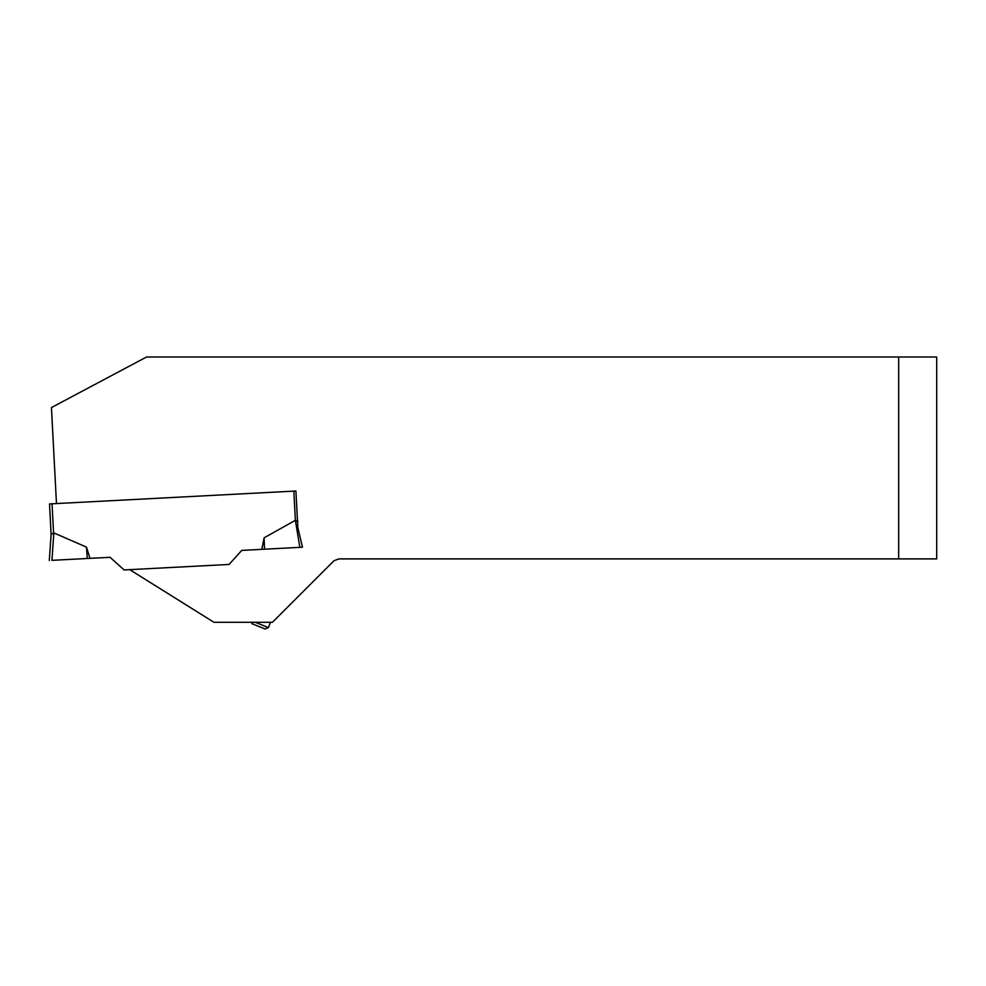<?xml version="1.0" encoding="UTF-8"?>
<svg xmlns="http://www.w3.org/2000/svg" width="986" height="986" viewBox="0 0 986 986"><rect width="100%" height="100%" fill="white"/><g stroke="black" fill="none" stroke-linecap="round" stroke-linejoin="round"><path stroke-width="1.48" d="M299.855 547.353L302.48 547.218L297.834 527.633L295.911 491.016L56.473 503.563L51.445 407.563L146.507 357.018L898.665 357.018L898.665 558.902L338.974 558.902L333.995 560.714L272.419 622.289L213.95 622.289L129.721 569.649L229.085 564.448L241.73 550.398L299.855 547.353L295.369 520.312L264.125 537.814L261.808 549.35L264.519 549.202L264.125 537.814M898.665 558.902L936.7 558.902L936.7 357.018L898.665 357.018M193.7 566.297L194.698 566.247M251.861 623.645L265.074 628.982L251.861 623.645M255.263 622.289L268.377 627.589L270.275 622.881L268.796 622.289M53.577 532.982L51.112 534.511L49.51 503.932L52.036 503.797L53.577 532.982M56.473 503.563L52.036 503.797M129.721 569.649L124.113 569.945L110.062 557.3L89.985 558.347L86.485 547.131L53.86 532.921L51.938 560.344L87.273 558.495L51.938 560.344M297.969 521.569L295.085 520.288M295.911 491.016L293.84 491.127L295.369 520.312M89.985 558.347L87.273 558.495L86.485 547.131M49.3 560.479L51.112 534.511M268.377 627.589L265.074 628.982"/></g></svg>
